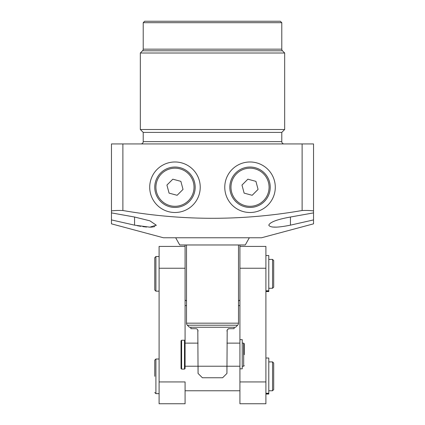 <?xml version="1.0" encoding="UTF-8"?>
<svg xmlns="http://www.w3.org/2000/svg" width="425" height="425" viewBox="0 0 425 425"><rect width="100%" height="100%" fill="white"/><g stroke="black" fill="none" stroke-linecap="round" stroke-linejoin="round"><path stroke-width="0.64" d="M160.692 172.943A20.209 20.209 0 0 1 189.268 172.959A20.209 20.209 0 0 1 189.252 201.54A20.209 20.209 0 0 1 160.671 201.519A20.209 20.209 0 0 1 160.692 172.943A20.209 20.209 0 0 1 189.268 172.959A20.209 20.209 0 0 1 189.252 201.54A20.209 20.209 0 0 1 160.671 201.519A20.209 20.209 0 0 1 160.692 172.943M180.869 181.353L172.821 179.191L166.924 185.077L169.076 193.131L177.124 195.293L183.021 189.401L180.869 181.353M235.748 172.943A20.209 20.209 0 0 1 264.329 172.959A20.209 20.209 0 0 1 264.308 201.54A20.209 20.209 0 0 1 235.732 201.519A20.209 20.209 0 0 1 235.748 172.943A20.209 20.209 0 0 1 264.329 172.959A20.209 20.209 0 0 1 264.308 201.54A20.209 20.209 0 0 1 235.732 201.519A20.209 20.209 0 0 1 235.748 172.943M255.924 181.353L247.876 179.191L241.979 185.077L244.131 193.131L252.179 195.293L258.076 189.401L255.924 181.353M265.907 358.02L268.791 358.02L268.791 394.033L265.907 394.033M239.923 246.42L265.907 246.42L265.907 403.75L239.923 403.75L239.923 381.937L265.907 381.937M239.923 244.975L239.923 381.937M265.907 268.233L239.923 268.233M265.907 255.537L268.791 255.537L268.791 291.555L265.907 291.555M272.547 361.893L273.7 363.046L273.7 389.603L272.547 390.761L272.547 361.893L268.791 361.893M272.547 259.409L273.7 260.567L273.7 287.125L272.547 288.277L272.547 259.409L268.791 259.409M186.517 305.602L185.077 305.602L185.077 300.05L185.077 354.673L185.077 343.129L198.066 343.129M159.093 381.937L185.077 381.937L185.077 403.75L159.093 403.75L159.093 246.42L185.077 246.42M185.077 268.233L159.093 268.233M155.917 291.168L154.764 290.009L154.764 257.678L155.917 256.525L155.917 291.168L159.093 291.168M154.764 376.327L154.764 360.161L154.764 376.327M244.253 354.673L244.253 343.703L244.253 354.673M239.923 339.649L242.234 339.649L242.234 368.82L239.923 368.82M227.194 329.943L226.934 373.437L226.934 366.223L198.066 366.223L198.066 373.437L197.811 329.943M226.934 373.437L222.604 377.767L202.396 377.767L198.066 373.437M190.852 327.25L190.852 328.695L195.755 328.695C196.929 328.615 197.699 329.386 198.066 331.001M226.934 331.001C227.295 329.391 228.066 328.621 229.245 328.695L234.148 328.695L234.148 327.25M229.245 328.695L227.795 329.205M237.633 325.21L235.593 327.25L189.407 327.25L187.367 325.21A2.885 2.885 0 0 1 186.517 323.17L238.483 323.17A2.885 2.885 0 0 1 237.633 325.21L187.367 325.21M198.066 366.223L185.077 366.223L185.077 354.673L185.077 368.533L184.498 369.107L184.498 340.239L185.077 340.818M186.517 244.975L186.517 323.17M238.483 244.975L238.483 323.17M181.613 369.107L181.034 368.533L181.034 340.818L181.613 340.239L181.613 369.107L184.498 369.107M224.767 187.239A25.261 25.261 0 0 0 250.028 212.5A25.261 25.261 0 0 0 275.288 187.239A25.261 25.261 0 0 0 250.028 161.983A25.261 25.261 0 0 0 224.767 187.239M149.712 187.239A25.261 25.261 0 0 0 174.972 212.5A25.261 25.261 0 0 0 200.233 187.239A25.261 25.261 0 0 0 174.972 161.983A25.261 25.261 0 0 0 149.712 187.239M290.445 217.021L290.445 225.149C277.286 227.811 270.072 227.811 268.791 225.149C270.013 222.1 277.228 219.396 290.445 217.021L313.538 212.893L313.538 210.922C310.739 210.492 306.935 210.354 302.122 210.508L302.122 143.937L122.878 143.937L122.878 210.508C118.102 210.354 114.298 210.492 111.462 210.922L111.462 212.893L134.555 217.021L134.555 225.149L149.866 227.173L156.209 225.149L149.908 220.825L134.555 217.021M302.122 210.508C242.393 220.888 182.649 220.888 122.878 210.508M122.878 143.937L111.462 143.937L111.462 223.837L163.423 237.761L261.577 237.761L313.538 223.837L313.538 219.916L290.445 225.149M111.462 219.916L134.555 225.149M302.122 143.937L313.538 143.937L313.538 219.916M276.728 227.141L272.436 227.035M156.209 225.144L156.108 225.585M154.812 226.541L153.409 226.913M152.639 227.03L150.115 227.173M146.609 227.04L142.864 226.637M140.824 226.334L137.259 225.702M140.909 143.937A2.311 2.311 0 0 0 143.214 141.631L143.214 132.393L281.786 132.393L281.786 141.631A2.311 2.311 0 0 0 284.091 143.937M185.077 244.975L185.077 300.05L186.517 300.985M238.483 300.985L239.923 300.05L239.923 305.602L238.483 305.602M249.326 237.761L245.268 244.975L179.732 244.975L175.674 237.761M143.214 132.393L140.33 129.503L140.33 53.003L284.67 53.003L284.67 129.503L140.33 129.503M281.786 132.393L284.67 129.503M282.46 50.793L142.54 50.793A2.311 2.311 0 0 0 143.214 49.162L281.786 49.162A2.311 2.311 0 0 0 282.46 50.793L284.67 53.003M142.54 50.793L140.33 53.003M143.214 49.162L143.214 22.695L281.786 22.695L281.786 49.162M143.214 22.695L144.659 21.25L280.341 21.25L281.786 22.695M188.434 200.722A19.051 19.051 0 0 0 188.45 173.777A19.051 19.051 0 0 0 161.511 173.761A19.051 19.051 0 0 0 161.489 200.706A19.051 19.051 0 0 0 188.434 200.722M263.489 200.722A19.051 19.051 0 0 0 263.511 173.777A19.051 19.051 0 0 0 236.566 173.761A19.051 19.051 0 0 0 236.55 200.706A19.051 19.051 0 0 0 263.489 200.722M268.791 393.757L265.907 393.757M268.791 291.279L265.907 291.279M159.093 359.003L155.917 359.003L155.917 393.646L159.093 393.646M244.253 365.643L243.679 366.223L243.679 343.129L244.253 343.703M143.214 141.631L281.786 141.631M268.791 393.258L265.907 393.258M272.547 390.761L268.791 390.761M272.547 288.277L268.791 288.277M268.791 290.78L265.907 290.78M239.923 390.761L185.077 390.761M155.917 256.525L159.093 256.525M155.917 359.003L154.764 360.161M155.917 393.646L154.764 392.493M243.679 343.129L242.234 343.129M243.679 366.223L242.234 366.223M239.923 366.223L226.934 366.223M239.923 343.129L226.934 343.129M181.613 340.239L184.498 340.239"/></g></svg>
